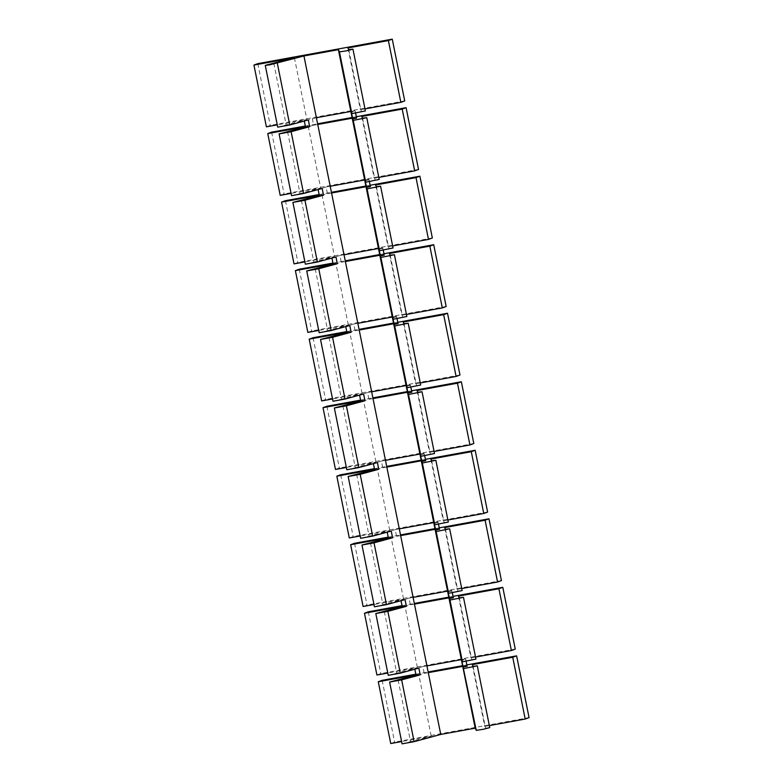 <?xml version="1.0" encoding="UTF-8"?>
<svg xmlns="http://www.w3.org/2000/svg" width="783" height="783" viewBox="0 0 783 783"><rect width="100%" height="100%" fill="white"/><g stroke="black" fill="none" stroke-linecap="round" stroke-linejoin="round"><path stroke-width="0.59" stroke-dasharray="3.92 2.94" d="M489.346 725.577L484.726 726.418L485.548 728.112L489.757 727.622M390.737 743.537L394.612 742.108L529.063 717.62M402.071 743.85L431.198 736.167L401.61 741.56M364.995 108.886L360.386 109.728L361.208 111.421L365.407 110.922M347.926 47.949L360.386 109.728M378.815 177.408L374.196 178.25L375.018 179.943L379.226 179.444M361.736 116.471L374.196 178.25M392.635 245.931L388.016 246.772L388.838 248.465L393.046 247.966M375.556 184.994L388.016 246.772M406.446 314.453L401.826 315.285L402.648 316.988L406.857 316.489M389.376 253.516L401.826 315.285M420.265 382.965L415.646 383.807L416.468 385.51L420.677 385.011M403.186 322.038L415.646 383.807M434.085 451.488L429.466 452.329L430.288 454.032L434.496 453.533M417.006 390.551L429.466 452.329M447.896 520.01L443.276 520.852L444.098 522.555L448.307 522.055M430.826 459.073L443.276 520.852M461.716 588.532L457.096 589.374L457.918 591.077L462.127 590.578M444.636 527.595L457.096 589.374M475.535 657.054L470.916 657.896L471.738 659.589L475.947 659.1M458.456 596.117L470.916 657.896M472.276 664.64L484.726 726.418M316.391 117.734L308.326 119.926M350.843 111.46L354.934 110.716L355.247 111.382L351.166 112.126M266.386 126.836L270.262 125.417L404.723 100.929M277.73 127.149L306.858 119.476L277.26 124.859M312.309 118.478L313.67 125.221L305.595 127.414M317.751 124.477L313.67 125.221M330.211 186.256L326.12 187L327.48 193.744L319.415 195.936M331.571 193L327.48 193.744M344.031 254.778L339.939 255.522L341.3 262.266L333.235 264.458M345.391 261.522L341.3 262.266M357.841 323.301L353.759 324.045L355.11 330.788L347.045 332.981M359.201 330.044L355.11 330.788M371.661 391.823L367.57 392.567L368.93 399.31L360.865 401.503M373.021 398.567L368.93 399.31M385.471 460.345L381.39 461.089L382.75 467.833L374.675 470.025M386.831 467.089L382.75 467.833M399.291 528.868L395.2 529.611L396.56 536.355L388.495 538.547M400.651 535.611L396.56 536.355M413.111 597.39L409.02 598.134L410.38 604.877L402.315 607.07M414.471 604.133L410.38 604.877M426.921 665.912L422.84 666.656L424.2 673.4L416.125 675.592M428.281 672.656L424.2 673.4M348.748 49.642L361.208 111.421M362.568 118.164L375.018 179.943M376.378 186.687L388.838 248.465M390.198 255.209L402.648 316.988M404.008 323.731L416.468 385.51M417.828 392.254L430.288 454.032M431.648 460.776L444.098 522.555M445.458 529.298L457.918 591.077M459.278 597.82L471.738 659.589M473.098 666.343L485.548 728.112M461.373 659.638L465.464 658.895L465.787 659.55L461.696 660.294M376.917 675.015L380.792 673.586L515.253 649.107M388.26 675.328L417.388 667.645L387.8 673.037M422.84 666.656L414.765 668.848L418.856 668.105M352.203 118.204L356.294 117.46L356.608 118.125M354.934 110.716L356.294 117.46M364.663 179.982L368.744 179.238L370.428 186.648M366.023 186.726L370.105 185.982M378.473 248.505L382.564 247.761L384.247 255.17M379.833 255.248L383.924 254.504M392.293 317.027L396.384 316.283L398.058 323.692M393.653 323.771L397.735 323.027M406.103 385.549L410.194 384.805L411.878 392.214M407.463 392.293L411.555 391.549M419.923 454.071L424.014 453.328L425.698 460.737M421.283 460.815L425.375 460.071M433.743 522.594L437.824 521.85L439.508 529.259M435.103 529.337L439.185 528.594M447.553 591.116L451.644 590.372L453.328 597.781M448.913 597.86L453.005 597.116M462.733 666.382L466.825 665.638L467.148 666.294M465.464 658.895L466.825 665.638M305.507 126.954L308.218 126.22L305.458 126.719M305.321 126.024L317.614 123.783M352.066 117.509L356.334 116.736M326.12 187L318.123 189.535M339.939 255.522L331.943 258.057M353.759 324.045L345.753 326.58M367.57 392.567L359.573 395.102M381.39 461.089L373.393 463.624M395.2 529.611L387.203 532.146M409.02 598.134L401.023 600.669M318.055 189.192L322.146 188.449M331.875 257.715L335.956 256.971M345.685 326.237L349.776 325.493M359.505 394.759L363.596 394.015M373.325 463.282L377.406 462.538M387.135 531.804L391.226 531.06M400.955 600.326L405.036 599.582M319.317 195.476L322.028 194.742L319.278 195.241M319.131 194.546L331.434 192.305M365.876 186.031L370.144 185.258M273.776 63.296L286.226 125.074M287.586 131.818L300.046 193.597L320.668 187.989L291.08 193.381M291.54 195.672L300.046 193.597M301.406 200.34L313.866 262.119L334.488 256.511L304.9 261.904M305.36 264.194L313.866 262.119M315.226 268.863L327.676 330.641L348.308 325.033L318.71 330.426M319.18 332.716L327.676 330.641M329.036 337.385L341.496 399.164L362.118 393.555L332.53 398.948M332.99 401.239L341.496 399.164M342.856 405.907L355.306 467.686L375.938 462.078L346.35 467.471M346.81 469.761L355.306 467.686M356.666 474.429L369.126 536.208L389.758 530.6L360.16 535.993M360.62 538.283L369.126 536.208M370.486 542.952L382.946 604.73L403.568 599.122L373.98 604.515M374.44 606.805L382.946 604.73M384.306 611.474L396.756 673.243M398.116 679.996L410.576 741.765M294.398 57.697L306.858 119.476M308.218 126.22L320.668 187.989M322.028 194.742L334.488 256.511M333.137 263.998L335.848 263.264L348.308 325.033M346.957 332.521L349.668 331.777L362.118 393.555M360.767 401.043L363.478 400.299L375.938 462.078M374.587 469.565L377.298 468.821L389.758 530.6M388.407 538.087L391.109 537.344L403.568 599.122M402.217 606.6L404.928 605.866L417.388 667.645M416.037 675.122L418.748 674.388L431.198 736.167M335.848 263.264L333.088 263.763M349.668 331.777L346.908 332.286M363.478 400.299L360.718 400.808M377.298 468.821L374.538 469.33M391.109 537.344L388.358 537.852M404.928 605.866L402.168 606.375M418.748 674.388L415.988 674.897M257.803 63.638L270.262 125.417M280.206 195.358L284.082 193.939L418.533 169.451M271.623 132.161L284.082 193.939M294.026 263.881L297.892 262.462L432.353 237.973M285.443 200.683L297.892 262.462M307.836 332.403L311.712 330.984L446.173 306.496M299.253 269.205L311.712 330.984M321.656 400.925L325.532 399.496L459.983 375.018M313.073 337.727L325.532 399.496M335.476 469.448L339.342 468.019L473.803 443.54M326.893 406.25L339.342 468.019M349.287 537.97L353.162 536.541L487.613 512.062M340.703 474.762L353.162 536.541M363.106 606.492L366.982 605.063L501.433 580.585M354.523 543.285L366.982 605.063M368.333 611.807L380.792 673.586M382.153 680.329L394.612 742.108M332.951 263.068L345.244 260.827M379.696 254.553L383.964 253.77M346.761 331.591L359.064 329.349M393.506 323.076L397.784 322.293M360.581 400.113L372.874 397.872M407.326 391.598L411.594 390.815M374.401 468.635L386.694 466.394M421.146 460.12L425.414 459.337M388.211 537.158L400.514 534.916M434.957 528.642L439.234 527.859M402.031 605.67L414.324 603.439M448.776 597.165L453.044 596.382M415.851 674.192L428.144 671.961M462.596 665.687L466.864 664.904M368.744 179.238L369.067 179.904L364.976 180.648M355.247 111.382L355.629 113.232M369.067 179.904L369.439 181.754M382.564 247.761L383.259 250.276M396.384 316.283L397.079 318.798M410.194 384.805L410.889 387.321M424.014 453.328L424.709 455.843M437.824 521.85L438.519 524.365M451.644 590.372L452.339 592.888M465.787 659.55L466.159 661.41M382.887 248.426L378.796 249.17M396.697 316.949L392.616 317.692M410.517 385.471L406.426 386.215M424.337 453.993L420.246 454.737M438.147 522.515L434.066 523.259M451.967 591.028L447.876 591.782"/><path stroke-width="1.17" d="M466.864 664.904L516.614 655.851L529.063 717.62L525.197 719.048L489.346 725.577M401.61 741.56L390.737 743.537L378.277 681.758L382.153 680.329L415.851 674.192M516.614 655.851L512.738 657.27L472.276 664.64L473.098 666.343L477.297 665.844L489.757 727.622L483.121 729.335L476.25 730.343L475.193 728.161L440.741 734.434L414.109 741.667L402.071 743.85L389.621 682.071L416.037 675.122M388.388 40.579L347.926 47.949L348.748 49.642L352.957 49.143L346.321 50.866L339.45 51.874L338.383 49.681L303.941 55.955L269.832 64.813L265.271 65.38L294.398 57.697L253.937 65.067L257.803 63.638L392.263 39.15L388.388 40.579L400.847 102.358L364.995 108.886M356.334 116.736L406.083 107.672L402.208 109.101L414.667 170.88L378.815 177.408M402.208 109.101L361.736 116.471L362.568 118.164L366.767 117.665L353.26 120.396L351.166 112.126L351.9 113.652L365.407 110.922L352.957 49.143M370.144 185.258L419.894 176.195L416.018 177.624L428.477 239.402L392.635 245.931M416.018 177.624L375.556 184.994L376.378 186.687L380.587 186.188L367.08 188.918L364.976 180.648L365.72 182.175L379.226 179.444L366.767 117.665M383.964 253.77L433.713 244.717L429.838 246.146L442.297 307.925L406.446 314.453M429.838 246.146L389.376 253.516L390.198 255.209L394.407 254.71L380.9 257.441L378.796 249.17L379.54 250.697L393.046 247.966L380.587 186.188M397.784 322.293L447.524 313.239L443.658 314.668L456.107 376.447L420.265 382.965M443.658 314.668L403.186 322.038L404.008 323.731L408.217 323.232L394.71 325.963L392.616 317.692L393.35 319.219L406.857 316.489L394.407 254.71M411.594 390.815L461.344 381.761L457.468 383.19L469.927 444.959L434.085 451.488M457.468 383.19L417.006 390.551L417.828 392.254L422.037 391.754L408.53 394.485L406.426 386.215L407.17 387.742L420.677 385.011L408.217 323.232M425.414 459.337L475.164 450.284L471.288 451.713L483.747 513.482L447.896 520.01M471.288 451.713L430.826 459.073L431.648 460.776L435.857 460.277L422.35 463.007L420.246 454.737L420.99 456.264L434.496 453.533L422.037 391.754M439.234 527.859L488.974 518.806L485.108 520.225L497.557 582.004L461.716 588.532M485.108 520.225L444.636 527.595L445.458 529.298L449.667 528.799L436.16 531.53L434.066 523.259L434.8 524.776L448.307 522.055L435.857 460.277M453.044 596.382L502.794 587.328L498.918 588.747L511.377 650.526L475.535 657.054M498.918 588.747L458.456 596.117L459.278 597.82L463.487 597.321L449.98 600.052L447.876 591.782L448.62 593.299L462.127 590.578L449.667 528.799M512.738 657.27L525.197 719.048M338.383 49.681L350.843 111.46L316.391 117.734L440.741 734.434M392.263 39.15L404.723 100.929L400.847 102.358M277.26 124.859L266.386 126.836L253.937 65.067M304.303 121.013L305.595 127.414L309.686 126.67L308.326 119.926L289.759 124.967L277.73 127.149L265.271 65.38M309.686 126.67L291.119 131.71L303.579 193.489L322.146 188.449L323.506 195.192L304.939 200.233L317.399 262.011L335.956 256.971L337.316 263.714L318.75 268.755L331.209 330.534L349.776 325.493L351.136 332.237L332.569 337.277L345.029 399.056L363.596 394.015L364.956 400.759L346.389 405.8L358.839 467.578L377.406 462.538L378.766 469.281L360.2 474.322L372.659 536.101L391.226 531.06L392.586 537.804L374.02 542.844L386.479 604.623L405.036 599.582L406.397 606.326L387.839 611.366L400.289 673.145L418.856 668.105L420.217 674.848L401.65 679.889L389.621 682.071M303.941 55.955L316.391 117.734M350.843 111.46L352.203 118.204L317.751 124.477M352.203 118.204L364.663 179.982L330.211 186.256M364.663 179.982L366.023 186.726L331.571 193M366.023 186.726L378.473 248.505L344.031 254.778M378.473 248.505L379.833 255.248L345.391 261.522M379.833 255.248L392.293 317.027L357.841 323.301M392.293 317.027L393.653 323.771L359.201 330.044M393.653 323.771L406.103 385.549L371.661 391.823M406.103 385.549L407.463 392.293L373.021 398.567M407.463 392.293L419.923 454.071L385.471 460.345M419.923 454.071L421.283 460.815L386.831 467.089M421.283 460.815L433.743 522.594L399.291 528.868M433.743 522.594L435.103 529.337L400.651 535.611M435.103 529.337L447.553 591.116L413.111 597.39M447.553 591.116L448.913 597.86L414.471 604.133M448.913 597.86L461.373 659.638L426.921 665.912M461.373 659.638L462.733 666.382L428.281 672.656M462.733 666.382L475.193 728.161M463.487 597.321L475.947 659.1L462.44 661.821L461.696 660.294L476.25 730.343M477.297 665.844L463.79 668.565M502.794 587.328L515.253 649.107L511.377 650.526M387.8 673.037L376.917 675.015L364.467 613.236L368.333 611.807L402.031 605.67M400.289 673.145L388.26 675.328L375.801 613.549L402.217 606.6M291.119 131.71L279.091 133.893L305.507 126.954M305.458 126.719L267.747 133.59L271.623 132.161L305.321 126.024M317.614 123.783L352.066 117.509M355.629 113.232L356.608 118.125L352.526 118.869M318.123 189.535L319.415 195.936L323.506 195.192M331.943 258.057L333.235 264.458L337.316 263.714M345.753 326.58L347.045 332.981L351.136 332.237M359.573 395.102L360.865 401.503L364.956 400.759M373.393 463.624L374.675 470.025L378.766 469.281M387.203 532.146L388.495 538.547L392.586 537.804M401.023 600.669L402.315 607.07L406.397 606.326M414.843 669.191L416.125 675.592L420.217 674.848M304.939 200.233L292.901 202.415L319.317 195.476M319.278 195.241L281.567 202.102L285.443 200.683L319.131 194.546M331.434 192.305L365.876 186.031M369.439 181.754L370.428 186.648L366.336 187.391M303.579 193.489L291.54 195.672L279.091 133.893M317.399 262.011L305.36 264.194L292.901 202.415M318.75 268.755L306.721 270.938L333.137 263.998M331.209 330.534L319.18 332.716L306.721 270.938M332.569 337.277L320.531 339.46L346.957 332.521M345.029 399.056L332.99 401.239L320.531 339.46M346.389 405.8L334.351 407.982L360.767 401.043M358.839 467.578L346.81 469.761L334.351 407.982M360.2 474.322L348.171 476.504L374.587 469.565M372.659 536.101L360.62 538.283L348.171 476.504M374.02 542.844L361.981 545.027L388.407 538.087M386.479 604.623L374.44 606.805L361.981 545.027M387.839 611.366L375.801 613.549M291.08 193.381L280.206 195.358L267.747 133.59M304.9 261.904L294.026 263.881L281.567 202.102M318.71 330.426L307.836 332.403L295.387 270.624L299.253 269.205L332.951 263.068M333.088 263.763L295.387 270.624M332.53 398.948L321.656 400.925L309.197 339.147L313.073 337.727L346.761 331.591M346.908 332.286L309.197 339.147M346.35 467.471L335.476 469.448L323.017 407.669L326.893 406.25L360.581 400.113M360.718 400.808L323.017 407.669M360.16 535.993L349.287 537.97L336.827 476.191L340.703 474.762L374.401 468.635M374.538 469.33L336.827 476.191M373.98 604.515L363.106 606.492L350.647 544.714L354.523 543.285L388.211 537.158M388.358 537.852L350.647 544.714M402.168 606.375L364.467 613.236M415.988 674.897L378.277 681.758M406.083 107.672L418.533 169.451L414.667 170.88M419.894 176.195L432.353 237.973L428.477 239.402M433.713 244.717L446.173 306.496L442.297 307.925M345.244 260.827L379.696 254.553M447.524 313.239L459.983 375.018L456.107 376.447M359.064 329.349L393.506 323.076M461.344 381.761L473.803 443.54L469.927 444.959M372.874 397.872L407.326 391.598M475.164 450.284L487.613 512.062L483.747 513.482M386.694 466.394L421.146 460.12M488.974 518.806L501.433 580.585L497.557 582.004M400.514 534.916L434.957 528.642M414.324 603.439L448.776 597.165M428.144 671.961L462.596 665.687M383.259 250.276L384.247 255.17L380.156 255.914M397.079 318.798L398.058 323.692L393.976 324.436M410.889 387.321L411.878 392.214L407.786 392.958M424.709 455.843L425.698 460.737L421.606 461.481M438.519 524.365L439.508 529.259L435.426 530.003M452.339 592.888L453.328 597.781L449.236 598.525M466.159 661.41L467.148 666.294L463.056 667.047M401.65 679.889L414.109 741.667M277.309 63.188L289.759 124.967M339.45 51.874L351.9 113.652M353.26 120.396L365.72 182.175M367.08 188.918L379.54 250.697M380.9 257.441L393.35 319.219M394.71 325.963L407.17 387.742M408.53 394.485L420.99 456.264M422.35 463.007L434.8 524.776M436.16 531.53L448.62 593.299M449.98 600.052L462.44 661.821"/></g></svg>
